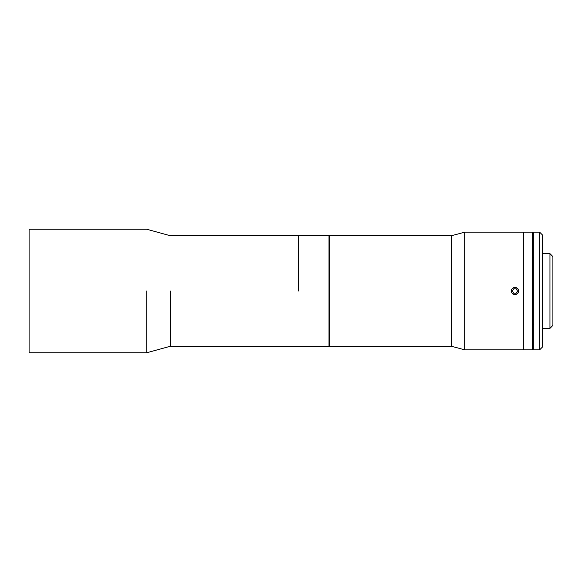 <?xml version="1.0" encoding="UTF-8"?>
<svg xmlns="http://www.w3.org/2000/svg" width="582" height="582" viewBox="0 0 582 582"><rect width="100%" height="100%" fill="white"/><g stroke="black" fill="none" stroke-linecap="round" stroke-linejoin="round"><path stroke-width="0.87" d="M298.421 291L298.421 235.717L298.421 291M170.25 291L170.25 346.283L170.25 291M146.729 291L146.729 352.757L146.729 291M29.1 291L29.1 352.757L146.729 352.757L170.25 346.283L329.005 346.283L329.005 235.717L329.005 346.283L329.005 235.717L170.25 235.717L146.729 229.243L29.1 229.243L29.1 291M542.606 346.872L542.606 328.35L549.961 328.35L549.961 253.65L549.961 328.35L552.9 325.403L552.9 256.597L552.9 325.403L552.9 256.597L549.961 253.65L542.606 253.65L542.606 235.135L542.606 346.872L542.606 235.128L539.667 232.189L539.667 349.811L542.606 346.872M533.789 232.189L533.789 349.811L539.667 349.811L539.667 232.189L533.789 232.189M533.789 324.079L532.312 324.079L532.312 349.811L532.312 232.189L523.494 232.189L523.494 349.811L532.312 349.811L532.312 232.436L532.312 257.921L533.789 257.921M523.494 349.811L523.494 232.189L464.676 232.189L464.676 349.811L523.494 349.811M512.669 293.874L511.382 291.808L511.658 289.392L512.371 288.396M517.849 288.723L518.642 291.029L517.82 293.313M464.676 349.811L464.676 232.189L451.508 235.717L451.508 346.283L451.508 235.717L329.296 235.717L329.296 346.283L451.508 346.283L464.676 349.811M513.55 293.117L516.088 293.284L517.507 291.167L516.38 288.883L513.841 288.716L512.422 290.833L513.55 293.117L512.422 290.833L513.841 288.716L516.38 288.883L517.507 291.167L516.088 293.284L513.55 293.117M511.985 289.007A3.587 3.587 0 0 0 514.728 294.579A3.587 3.587 0 0 0 518.184 289.414A3.587 3.587 0 0 0 511.985 289.007A3.587 3.587 0 0 1 518.184 289.414A3.587 3.587 0 0 1 514.728 294.579A3.587 3.587 0 0 1 511.985 289.007"/></g></svg>
